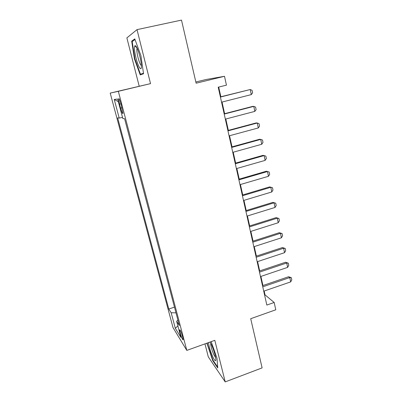 <?xml version="1.0" encoding="UTF-8"?>
<svg xmlns="http://www.w3.org/2000/svg" width="402" height="402" viewBox="0 0 402 402"><rect width="100%" height="100%" fill="white"/><g stroke="black" fill="none" stroke-linecap="round" stroke-linejoin="round"><path stroke-width="0.6" d="M182.649 336.841C181.161 331.866 180.151 329.56 179.624 329.916L180.141 332.811C181.614 337.745 182.619 340.047 183.161 339.715L182.649 336.841M204.975 343.871L208.291 356.865L225.215 381.9L262.109 367.89L250.707 318.706L275.782 309.791L274.179 302.475L265.024 294.877L264.164 291.038M110.208 93.093L173.016 327.61L186.814 350.403L118.334 91.319L110.208 93.093L150.534 83.626L137.017 29.632L126.871 37.894L139.192 86.174M195.839 81.993L206.151 79.49L224.502 76.295L226.452 85.154L218.216 87.194L266.833 305.063L274.179 302.475M137.017 29.632L181.493 20.1L196.121 83.204L224.502 76.295M119.525 104.183L120.565 108.113C121.821 112.47 122.63 114.198 122.992 113.284L121.047 104.103C119.781 99.711 118.972 97.987 118.625 98.922L119.525 104.183L120.972 103.827M177.9 320.108L176.649 321.309L179.327 325.494L124.59 118.736L122.821 118.52L117.65 99.043L114.243 99.455L119.213 118.077L117.66 117.886L168.795 309.043L171.172 312.756L175.975 312.836M176.649 321.309L180.92 337.409L175.312 328.273L171.172 312.756M150.534 83.626L118.334 91.319M225.215 381.9L214.809 340.333L186.814 350.403M262.938 285.536L260.903 276.415M259.682 270.923L257.602 261.601M256.381 256.124L254.255 246.592M253.039 241.13L250.863 231.386M249.652 225.934L247.431 215.974M246.22 210.537L243.949 200.357M242.738 194.94L240.416 184.528M239.215 179.126L236.843 168.483M235.642 163.101L233.215 152.217M232.019 146.856L229.537 135.73M228.346 130.384L225.808 119.012M224.623 113.691L222.03 102.058M220.849 96.756L218.693 87.078M264.591 295.023L265.024 294.877M122.52 117.399L119.213 118.077M174.463 307.123L168.795 309.043M118.349 101.686L114.243 99.455M175.312 328.273L177.87 325.927M134.449 58.933L140.228 74.878L143.559 73.757L140.881 55.556L134.765 38.883L131.675 41.16L134.449 58.933L134.881 58.838M206.899 343.177L212.703 360.569L217.763 367.981L216.99 358.252L211.186 341.64M133.248 40.813L131.675 41.16M213.125 360.413L212.703 360.569M207.397 343.966L206.99 344.112M220.412 97.048L250.225 89.525L252.069 90.324L252.602 92.857L251.295 94.606L221.557 102.178M251.295 94.606L250.225 89.525L220.376 96.877M139.816 56.22C137.78 48.798 136.132 45.3 134.861 45.722C134.082 47.436 134.479 51.597 136.052 58.195C138.102 66.501 141.278 71.777 141.383 66.817C141.434 64.24 140.911 60.707 139.816 56.22M137.142 48.19L136.931 48.672C136.645 50.461 137.007 53.446 138.022 57.617C139.228 62.159 140.348 64.812 141.373 65.571M143.529 73.551L140.479 74.264L134.871 58.813L132.193 41.582L135.002 39.537M143.484 73.239L140.479 74.264M208.492 342.604C208.95 346.469 210.326 351.107 212.633 356.514C214.598 360.684 215.678 361.75 215.874 359.715C215.578 355.911 214.165 351.031 211.623 345.087L210 342.062M210.718 343.263L210.713 343.288C210.658 345.805 211.698 349.599 213.824 354.68L215.678 357.755M217.693 367.076L212.959 360.172L207.422 344.218L207.306 343.032M224.21 114.073L253.773 106.379L255.587 107.113L256.114 109.61L254.828 111.389L225.341 119.133M254.828 111.389L253.773 106.379L252.682 106.389L224.155 113.811M227.959 130.861L257.27 123.002L259.059 123.67L259.576 126.138L258.305 127.947L229.075 135.856M258.305 127.947L257.27 123.002L256.169 122.927L227.879 130.509M231.652 147.423L260.717 139.399L262.486 140.007L262.993 142.439L261.742 144.278L232.753 152.348M261.742 144.278L260.717 139.399L259.607 139.243L231.557 146.981M235.301 163.76L264.119 155.579L265.863 156.127L266.365 158.524L265.129 160.388L236.381 168.614M265.129 160.388L264.119 155.579L262.998 155.343L235.18 163.232M238.894 179.87L267.476 171.538L269.194 172.026L269.692 174.393L268.476 176.287L239.964 184.664M268.476 176.287L267.476 171.538L266.345 171.227L238.758 179.257M242.441 195.764L270.787 187.287L269.652 186.9L272.486 187.719L272.973 190.056L271.772 191.97L243.496 200.492M242.285 195.076L269.652 186.9M271.772 191.97L270.787 187.287L272.486 187.719M245.944 211.447L274.058 202.829L272.913 202.367L275.732 203.201L276.214 205.507L275.028 207.447L246.984 216.11M245.768 210.678L272.913 202.367M275.028 207.447L274.058 202.829L275.732 203.201M249.396 226.924L277.279 218.165L276.129 217.628L278.933 218.482L279.41 220.758L278.239 222.728L250.421 231.527M249.205 226.075L276.129 217.628M278.239 222.728L277.279 218.165L278.933 218.482M252.803 242.195L280.465 233.301L279.305 232.698L282.098 233.567L282.566 235.813L281.41 237.803L253.818 246.733M252.597 241.27L279.305 232.698M281.41 237.803L280.465 233.301L282.098 233.567M256.164 257.265L283.606 248.24L282.44 247.567L285.219 248.456L285.681 250.672L284.541 252.687L257.164 261.747M255.943 256.265L282.44 247.567M284.541 252.687L283.606 248.24L285.219 248.456M259.486 272.139L286.711 262.988L285.531 262.25L288.299 263.154L288.757 265.345L287.631 267.375L260.471 276.561M259.245 271.069L285.531 262.25M287.631 267.375L286.711 262.988L288.299 263.154M262.762 286.817L289.772 277.551L288.586 276.747L291.339 277.666L291.792 279.827L290.681 281.882L263.737 291.184M262.506 285.681L288.586 276.747M290.681 281.882L289.772 277.551L291.339 277.666M122.012 107.756L120.565 108.113M179.94 329.806L179.624 329.916M119.113 98.807L118.625 98.922M137.117 48.145L134.861 45.722M137.318 48.587L136.931 48.672M210.321 342.569L209.819 342.127"/></g></svg>
